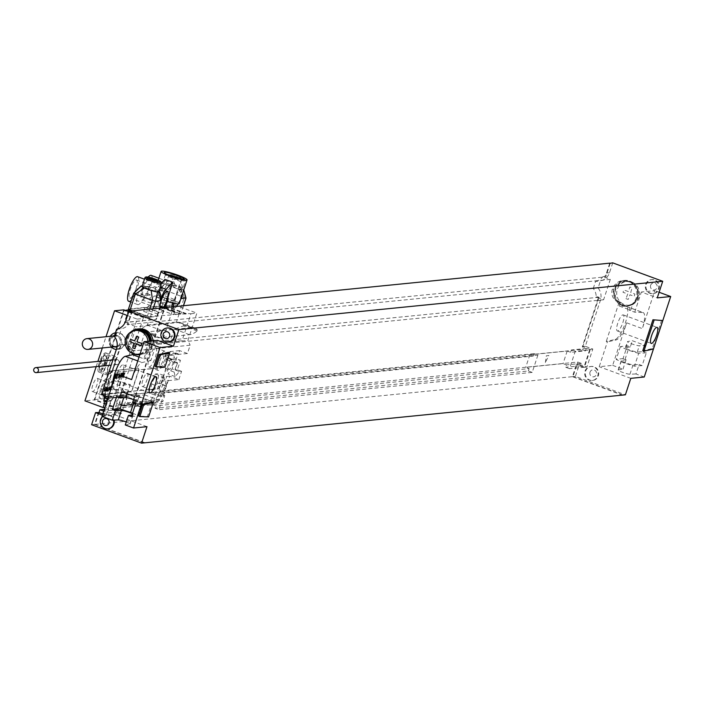 <?xml version="1.0" encoding="UTF-8"?>
<svg xmlns="http://www.w3.org/2000/svg" width="706" height="706" viewBox="0 0 706 706"><rect width="100%" height="100%" fill="white"/><g stroke="black" fill="none" stroke-linecap="round" stroke-linejoin="round"><path stroke-width="0.53" stroke-dasharray="3.53 2.65" d="M104.523 395.731L121.22 344.943L120.223 344.572A12.576 12.002 84.3 0 1 119.57 348.402L104.479 394.31L111.972 397.081L108.45 396.181L108.159 397.072M102.785 413.884L106.05 415.093L102.379 415.137M102.908 413.531L106.05 415.093M108.3 397.125L108.989 397.372L103.067 415.393M111.972 397.081L108.989 397.372M104.479 394.31L101.496 394.61M152.981 340.795A13.202 12.602 -95.7 0 1 147.201 353.212L145.454 358.507L150.907 360.51L157.544 340.336M139.126 328.864A13.202 12.602 -95.7 0 0 128.51 337.609A10.06 9.602 84.3 0 0 134.484 350.432L135.278 350.732L133.787 350.882L132.878 353.635M115.96 373.818A17.606 4.766 110.2 0 0 115.096 389.818L113.957 389.403A17.606 4.766 -69.8 0 0 114.372 389.483L122.429 389.809L135.278 350.732M122.429 389.809L123.568 390.224L115.413 415.022L101.973 416.363M146.989 426.671L115.413 415.022M107.965 428.86A7.042 6.725 84.3 0 1 101.205 419.488A7.042 6.725 84.3 0 1 114.072 420.088M168.619 342.004A7.042 6.725 84.3 0 1 161.859 332.623A7.042 6.725 84.3 0 1 167.216 327.999M102.52 416.566A7.042 6.725 84.3 0 1 113.454 420.123M152.169 402.12L147.439 416.496L138.747 416.143M168.531 352.347L163.81 366.723L155.117 366.37M661.646 320.136L652.291 348.579L642.769 350.75M653.429 348.993L652.291 348.579M622.833 322.668A8.551 2.312 110.2 0 0 623.248 314.894A8.551 2.312 110.2 0 0 617.759 323.171A8.551 2.312 110.2 0 0 617.335 330.946A8.551 2.312 110.2 0 0 622.833 322.668M625.975 306.325L642.778 312.52L634.729 312.193L629.275 310.181L631.014 304.886A13.202 12.602 -95.7 0 0 636.159 289.46A13.202 12.602 -95.7 0 0 622.948 280.547A13.202 12.602 -95.7 0 0 612.331 289.284A10.06 9.602 -95.7 0 0 618.297 302.115L620.592 302.256L619.338 306.051L625.975 306.325A17.606 4.766 -69.8 0 1 626.381 306.404A17.606 4.766 -69.8 0 1 625.278 323.119A17.606 4.766 -69.8 0 1 615.076 339.471L606.242 341.483L607.381 341.907L599.226 366.705L612.667 365.364L626.654 322.818A17.606 4.766 -69.8 0 1 616.206 339.895L607.381 341.907M619.091 302.406L606.242 341.483M618.297 302.115L620.592 302.256M619.868 304.436A12.576 12.002 84.3 0 1 614.07 296.335A12.576 12.002 84.3 0 1 624.501 281.023A12.576 12.002 84.3 0 1 629.646 281.676A12.576 12.002 84.3 0 1 637.677 295.064A12.576 12.002 84.3 0 1 626.999 306.042A12.576 12.002 84.3 0 1 621.854 305.38A12.576 12.002 84.3 0 1 619.868 304.436M619.789 301.965A10.06 9.602 84.3 0 1 614.07 296.335A10.06 9.602 84.3 0 1 613.823 289.133A13.202 12.602 -95.7 0 1 624.439 280.397L622.948 280.547M622.595 305.31A12.576 12.002 84.3 0 1 614.564 291.922A12.576 12.002 84.3 0 1 625.242 280.944A12.576 12.002 84.3 0 1 630.396 281.606A12.576 12.002 -95.7 0 1 638.427 294.993A12.576 12.002 -95.7 0 1 627.749 305.972A12.576 12.002 -95.7 0 1 622.595 305.31M619.338 306.051L630.696 310.243L632.505 304.736A13.202 12.602 -95.7 0 0 637.659 289.31A13.202 12.602 -95.7 0 0 624.439 280.397M629.275 310.181L630.696 310.243M642.778 312.52A17.606 4.766 -69.8 0 1 643.192 312.599A17.606 4.766 -69.8 0 1 642.328 328.599L654.797 290.669L641.357 292.01L657.26 297.879M612.737 262.861L609.49 272.745A12.576 12.002 -95.7 0 1 600.435 280.909L598.097 288.022A12.576 12.002 -95.7 0 1 600.4 300.377L585.309 346.293L592.802 349.055L586.88 367.067L579.388 364.305L575.408 376.395L625.384 394.822M630.802 378.345L599.226 366.705M634.729 312.193L641.357 292.01M585.027 371.171A7.042 6.725 84.3 0 1 590.684 366.502A7.042 6.725 84.3 0 1 597.744 375.857A7.042 6.725 84.3 0 1 592.087 380.516A7.042 6.725 84.3 0 1 585.027 371.171M645.681 284.306A7.042 6.725 84.3 0 1 651.338 279.647A7.042 6.725 84.3 0 1 658.398 288.992A7.042 6.725 84.3 0 1 652.741 293.661A7.042 6.725 84.3 0 1 645.681 284.306M646.29 284.244A7.042 6.725 84.3 0 1 651.947 279.585A7.042 6.725 84.3 0 1 659.007 288.939A7.042 6.725 -95.7 0 1 653.35 293.599A7.042 6.725 -95.7 0 1 646.29 284.244M650.65 285.295A3.521 3.362 -95.7 0 0 652.741 289.787A3.521 3.362 -95.7 0 0 657.012 287.642A3.521 3.362 84.3 0 0 654.921 283.15A3.521 3.362 84.3 0 0 650.65 285.295M585.636 371.109A7.042 6.725 84.3 0 1 591.293 366.44A7.042 6.725 84.3 0 1 598.353 375.795A7.042 6.725 -95.7 0 1 592.696 380.455A7.042 6.725 -95.7 0 1 585.636 371.109M589.995 372.159A3.521 3.362 -95.7 0 0 592.087 376.651A3.521 3.362 -95.7 0 0 596.358 374.507A3.521 3.362 84.3 0 0 594.267 370.015A3.521 3.362 84.3 0 0 589.995 372.159M131.907 310.878L128.66 320.762A12.576 12.002 84.3 0 1 126.921 324.195L129.789 324.372L603.895 277.026L610.319 279.391L603.612 299.768L596.199 297.041A12.576 12.002 -95.7 0 0 593.243 288.507L598.097 288.022M116.622 329.234L121.476 328.749A12.576 12.002 -95.7 0 0 128.792 324.001M114.284 336.347L119.137 335.862L121.476 328.749M120.223 344.572L122.085 344.387A12.576 12.002 -95.7 0 0 119.137 335.862M111.857 397.434L112.316 397.602L106.624 414.907L106.174 414.74L111.857 397.434M132.366 311.046L127.918 324.557L129.789 324.372L136.205 326.737L129.507 347.123L122.085 344.387M126.921 324.195L127.918 324.557M99.008 412.498L95.116 424.35L144.633 442.609M98.558 412.33L94.578 424.412L144.554 442.839M585.512 350.82L581.876 349.479L599.067 297.217L598.061 296.847A12.576 12.002 84.3 0 1 597.417 300.677L582.326 346.593L589.819 349.355L586.298 348.455L585.512 350.82L570.58 352.312L567.174 351.058L529.844 354.783L533.251 356.045L159.935 393.33L156.529 392.068L119.199 395.801L122.606 397.054L123.382 394.689L127.248 396.11L112.316 397.602M123.382 394.689L108.45 396.181M586.298 348.455L571.366 349.947L575.222 351.367L569.539 368.673L565.674 367.244L566.45 364.878L563.044 363.616L525.714 367.349L529.121 368.603L155.805 405.888L152.399 404.635L115.069 408.359L119.199 395.801M104.285 409.33L577.746 362.046L581.382 363.387L580.606 365.752L584.012 367.014L589.704 349.708L590.154 349.876L575.222 351.367M533.251 356.045L534.027 353.671L537.893 355.092L164.577 392.377L158.885 409.683L155.029 408.262L155.805 405.888M534.027 353.671L160.712 390.956L164.577 392.377M127.248 396.11L121.556 413.416L117.69 411.986L118.476 409.621L115.069 408.359M156.529 392.068L152.399 404.635M159.935 393.33L160.712 390.956M118.476 409.621L103.703 411.095M581.382 363.387L566.45 364.878M567.174 351.058L563.044 363.616M570.58 352.312L571.366 349.947M529.844 354.783L525.714 367.349M104.038 397.204L581.876 349.479M122.606 397.054L107.833 398.528M590.154 349.876L584.471 367.182L583.897 367.367L586.88 367.067M577.746 362.046L576.855 364.773L583.897 367.367M582.326 346.593L585.309 346.293M589.819 349.355L592.802 349.055M598.061 296.847L596.199 297.041M593.243 288.507L595.582 281.394L600.435 280.909M609.684 263.373L606.507 273.037A12.576 12.002 84.3 0 1 604.768 276.47L602.898 276.655L603.895 277.026L605.766 276.831L604.768 276.47M595.582 281.394A12.576 12.002 -95.7 0 0 602.898 276.655M610.205 263.329L605.766 276.831M95.116 424.35L572.954 376.625L576.855 364.773L576.396 364.605L572.425 376.686L621.915 394.936M572.954 376.625L622.48 394.883M576.396 364.605L579.388 364.305M572.425 376.686L575.408 376.395M121.556 413.416L106.624 414.907M584.471 367.182L569.539 368.673M537.893 355.092L532.2 372.397L158.885 409.683M117.69 411.986L102.926 413.46M580.606 365.752L565.674 367.244M532.2 372.397L528.344 370.977L155.029 408.262M528.344 370.977L529.121 368.603M599.067 297.217L121.22 344.943M610.319 279.391L136.205 326.737M603.612 299.768L129.507 347.123M110.383 388.891L114.275 377.039A5.03 1.359 -69.8 0 1 117.328 372.15L165.116 367.385A5.03 1.359 -69.8 0 1 165.292 367.402A5.03 1.359 -69.8 0 1 165.045 371.974L161.153 383.826A5.03 1.359 -69.8 0 1 158.1 388.715L110.312 393.489A5.03 1.359 -69.8 0 1 110.136 393.463A5.03 1.359 -69.8 0 1 110.383 388.891L114.045 376.96A5.03 1.359 -69.8 0 1 117.099 372.071L164.886 367.296A5.03 1.359 -69.8 0 1 165.072 367.314A5.03 1.359 -69.8 0 1 164.825 371.885L160.924 383.737A5.03 1.359 -69.8 0 1 157.87 388.627L110.092 393.401A5.03 1.359 -69.8 0 1 109.907 393.383A5.03 1.359 -69.8 0 1 110.154 388.812M94.578 424.412L91.595 424.712M644.243 377.004L635.974 373.951L639.089 364.472L642.125 365.593L646.334 352.797L643.298 351.676L645.319 345.508L632.338 340.724L627.731 341.51A6.416 0.803 18.2 0 0 627.51 341.633A6.416 0.803 18.2 0 0 632.382 344.078A6.416 0.803 18.2 0 0 639.309 345.781L645.319 345.508M612.667 365.364L622.983 369.167L618.385 369.953A6.416 0.803 18.2 0 0 618.156 370.076A6.416 0.803 18.2 0 0 623.036 372.521A6.416 0.803 18.2 0 0 629.955 374.224L635.974 373.951M659.104 292.258L654.797 290.669M622.983 369.167L626.098 359.689L623.063 358.569L627.272 345.763L630.308 346.884L632.338 340.724M626.098 359.689L621.501 360.475A6.416 0.803 18.2 0 0 621.28 360.598A6.416 0.803 18.2 0 0 626.151 363.034A6.416 0.803 18.2 0 0 633.07 364.746L639.089 364.472M630.308 346.884L625.71 347.679A6.416 0.803 18.2 0 0 625.481 347.802A6.416 0.803 18.2 0 0 630.361 350.238A6.416 0.803 18.2 0 0 637.28 351.941L643.298 351.676M642.125 365.593L634.465 366.176L623.883 362.946L616.179 359.433L623.063 358.569M646.334 352.797L638.674 353.379L634.465 366.176M638.674 353.379L628.093 350.15L620.38 346.637L627.272 345.763M620.38 346.637L616.179 359.433M628.093 350.15L623.883 362.946M631.014 304.886L632.505 304.736M625.304 281.57A11.949 11.402 84.3 0 0 615.164 292.002A11.949 11.402 84.3 0 0 622.798 304.718A11.949 11.402 -95.7 0 0 627.687 305.345A11.949 11.402 -95.7 0 0 637.827 294.914A11.949 11.402 -95.7 0 0 630.193 282.197A11.949 11.402 84.3 0 0 625.304 281.57L626.902 281.412A11.949 11.402 84.3 0 1 631.791 282.038A11.949 11.402 -95.7 0 1 639.424 294.755A11.949 11.402 -95.7 0 1 629.275 305.186A11.949 11.402 -95.7 0 1 624.386 304.56A11.949 11.402 84.3 0 1 616.753 291.843A11.949 11.402 84.3 0 1 626.902 281.412M117.514 373.139A8.551 2.312 -69.8 0 1 123.012 364.861A8.551 2.312 -69.8 0 1 122.588 372.627A8.551 2.312 -69.8 0 1 117.09 380.905A8.551 2.312 -69.8 0 1 117.514 373.139M113.957 389.403A17.606 4.766 -69.8 0 1 112.519 384.285M150.89 340.998A12.576 12.002 84.3 0 1 140.194 354.668A12.576 12.002 84.3 0 1 139.823 354.694A12.576 12.002 84.3 0 1 135.049 354.006A12.576 12.002 84.3 0 1 133.072 353.053A12.576 12.002 84.3 0 1 127.265 344.952A12.576 12.002 84.3 0 1 137.326 329.684M130.619 332.164A13.202 12.602 -95.7 0 0 127.018 337.75A10.06 9.602 -95.7 0 0 127.265 344.952A10.06 9.602 84.3 0 0 132.993 350.582L133.787 350.882M139.047 357.068L143.892 358.86L145.701 353.362A13.202 12.602 -95.7 0 0 151.49 340.945M134.175 354.024A12.576 12.002 84.3 0 1 126.259 343.416A12.576 12.002 84.3 0 1 131.916 331.458M139.823 354.694A12.576 12.002 -95.7 0 0 150.149 341.077M139.382 354.112A11.949 11.402 -95.7 0 1 134.493 353.485A11.949 11.402 84.3 0 1 126.868 340.769A11.949 11.402 84.3 0 1 137.008 330.337M140.044 354.024A11.949 11.402 -95.7 0 0 149.548 341.13M140.123 353.777A11.949 11.402 -95.7 0 0 147.951 341.298M147.201 353.212L145.701 353.362M145.454 358.507L143.892 358.86M150.907 360.51L142.082 362.531A17.606 4.766 110.2 0 0 131.634 379.599M126.25 421.985A6.416 0.803 -161.8 0 1 130.098 424.05A6.416 0.803 -161.8 0 1 129.878 424.174L125.271 424.959M115.096 389.818A17.606 4.766 110.2 0 0 115.51 389.897L123.568 390.224M121.644 391.733L127.654 391.459A6.416 0.803 -161.8 0 1 134.581 393.163A6.416 0.803 -161.8 0 1 139.453 395.607A6.416 0.803 -161.8 0 1 139.232 395.731L134.625 396.516M132.578 413.107L138.314 415.728L142.524 402.932L135.64 403.797M131.431 416.602L138.314 415.728M132.349 413.813A6.416 0.803 -161.8 0 1 133.222 414.563A6.416 0.803 -161.8 0 1 132.993 414.687L132.004 414.863M116.578 396.772L124.238 396.19L134.82 399.419L142.524 402.932M123.744 397.707L124.238 396.19M133.575 399.702A6.416 0.803 -161.8 0 1 137.423 401.767A6.416 0.803 -161.8 0 1 137.202 401.89L132.596 402.676M133.619 403.055L134.82 399.419M164.939 367.138L163.81 366.723M148.578 416.919L147.439 416.496M135.411 395.801L165.019 305.733L174.285 304.807L144.668 394.875L135.411 395.801L153.581 402.499L162.839 401.573L164.789 395.651L158.25 396.304L149.16 392.951L152.611 392.607L157.456 382.952L158.841 373.642L155.399 373.995L150.554 383.64L149.16 392.951M142.824 380.155A7.042 1.906 110.2 0 0 142.48 386.553A7.042 1.906 110.2 0 0 147.007 379.74A7.042 1.906 110.2 0 0 147.351 373.342A7.042 1.906 110.2 0 0 142.824 380.155M149.293 357.73A10.184 2.753 -69.8 0 1 155.841 347.873A10.184 2.753 -69.8 0 1 155.346 357.13A10.184 2.753 -69.8 0 1 148.798 366.988A10.184 2.753 -69.8 0 1 149.293 357.73M123.806 309.846L94.198 399.914L84.941 400.84M96.184 366.643L97.896 361.419M102.317 347.97L106.015 336.727M92.768 385.158A7.042 1.906 110.2 0 0 92.415 391.556A7.042 1.906 110.2 0 0 96.943 384.744A7.042 1.906 110.2 0 0 97.296 378.345A7.042 1.906 110.2 0 0 92.768 385.158M99.237 362.734A10.184 2.753 110.2 0 0 98.734 371.991A10.184 2.753 110.2 0 0 105.282 362.134A10.184 2.753 110.2 0 0 105.785 352.876A10.184 2.753 110.2 0 0 99.237 362.734M131.572 310.914L148.869 317.294L149.028 316.817L128.774 309.352L160.059 306.227L159.9 306.704L180.154 314.17L180.304 313.693A189.129 23.766 18.2 0 0 179.174 313.791L172.846 314.426L160.112 309.722L160.844 307.489A1.756 0.477 110.2 0 0 160.933 305.883A1.756 0.477 110.2 0 0 160.739 305.936A13.079 3.539 -69.8 0 1 159.309 306.263A13.079 3.539 -69.8 0 1 159.582 295.567L153.873 296.141A13.079 3.539 -69.8 0 1 145.868 307.604A13.079 3.539 -69.8 0 1 145.586 307.445A1.756 0.477 110.2 0 0 145.551 307.419A1.756 0.477 110.2 0 0 144.421 309.131L143.68 311.364L160.112 309.722M128.43 310.058L124.38 322.395L156.335 319.421L160.465 306.854L165.319 306.369L136.02 395.492L153.74 402.023L153.581 402.499M159.9 306.704L155.885 319.253M101.849 388.512A7.042 1.906 110.2 0 0 101.505 394.91A7.042 1.906 110.2 0 0 106.032 388.088A7.042 1.906 110.2 0 0 106.377 381.69A7.042 1.906 110.2 0 0 101.849 388.512M151.914 383.508A7.042 1.906 110.2 0 0 151.569 389.906A7.042 1.906 110.2 0 0 156.097 383.093A7.042 1.906 110.2 0 0 156.441 376.695A7.042 1.906 110.2 0 0 151.914 383.508M107.391 387.956L108.786 378.645L105.335 378.99L100.49 388.644L99.105 397.955L102.546 397.61L107.391 387.956L116.481 391.309L117.867 381.999L108.786 378.645M105.335 378.99L113.057 381.84L109.933 382.149L119.129 385.547L130.328 384.426A5.03 0.635 18.2 0 1 124.291 382.899L121 381.681L119.129 387.373A18.859 5.101 -69.8 0 0 118.202 404.512A18.859 5.101 -69.8 0 0 118.882 404.591L131.74 403.302L138.085 404.688L141.191 403.4L142.841 401.282L157.394 399.834A13.829 3.742 110.2 0 0 165.786 386.385L167.657 380.693L178.856 379.581L169.661 376.183L163.43 395.148L160.333 395.457L152.611 392.607M163.43 395.148L164.789 395.651M155.399 373.995L164.48 377.339L159.644 386.994L150.554 383.64M159.644 386.994L158.25 396.304M164.613 378.875L161.321 377.657L159.45 383.349A18.859 5.101 -69.8 0 1 148.004 401.679L135.146 402.967L137.811 404.247L151.296 402.897A18.859 5.101 110.2 0 0 162.742 384.558L164.613 378.875A5.03 0.635 18.2 0 1 167.896 380.596A5.03 0.635 18.2 0 1 167.657 380.693M169.661 376.183L166.572 376.492L158.841 373.642M164.48 377.339L161.321 377.657M119.129 385.547L130.434 351.173L190.161 345.208L187.434 353.503L177.727 354.474L174.982 362.813L165.336 358.948L164.772 355.921L166.995 353.918L169.475 354.836L167.816 359.857M178.856 379.581L181.574 371.33L179.368 371.55L175.185 376.598L174.144 372.071L177.259 362.593L174.982 362.813M131.74 403.302L131.431 404.256L141.024 406.947L134.837 403.911L135.146 402.967M130.328 384.426L128.457 390.109A13.829 3.742 110.2 0 0 128.28 402.738L142.841 401.282L141.024 406.947M142.841 401.282L141.835 403.338L139.514 404.547L137.811 404.247M131.431 404.256L104.938 407.362M106.88 401.432L111.636 400.955L116.481 391.309M121 381.681L117.867 381.999M153.74 402.023L134.837 403.911M111.636 400.955L107.533 399.446M107.056 399.269L102.546 397.61M106.827 400.796L99.105 397.955M160.333 395.457L165.178 385.803L166.572 376.492M113.057 381.84L108.221 391.495L107.188 398.369M109.933 382.149L104.876 397.513M165.178 385.803L157.456 382.952M181.574 371.33L177.374 369.776L180.489 360.298L173.182 359.592A5.348 1.447 -69.8 0 1 172.652 364.181A5.348 1.447 -69.8 0 1 169.211 369.353A5.348 1.447 -69.8 0 1 169.475 364.499A5.348 1.447 -69.8 0 1 172.026 359.707L168.981 358.586L170.128 358.471L165.336 358.948M187.434 353.503L179.598 350.617L178.503 353.927L176.023 353.018L173.808 355.021L174.373 358.048L180.489 360.298M174.285 304.807L196.886 313.137L187.92 340.398L190.161 345.208M144.668 394.875L162.839 401.573M177.374 369.776L175.167 369.997L178.283 360.519M179.368 371.55L172.105 368.867L175.22 359.389M175.185 376.598L167.913 373.924L172.105 368.867M174.144 372.071L166.872 369.397L167.913 373.924M177.259 362.593L169.987 359.91L166.872 369.397M169.987 359.91L172.026 359.707M173.182 359.592L170.128 358.471L174.373 358.048M159.821 360.942A5.348 1.447 -69.8 0 1 163.254 355.771A5.348 1.447 -69.8 0 1 162.998 360.625A5.348 1.447 110.2 0 1 159.556 365.796A5.348 1.447 110.2 0 1 159.821 360.942M157.879 370.341A10.184 2.753 110.2 0 1 158.382 361.084A10.184 2.753 -69.8 0 1 164.93 351.226A10.184 2.753 -69.8 0 1 164.427 360.484A10.184 2.753 110.2 0 1 157.879 370.341L148.798 366.988M167.145 359.928L169.89 351.588L177.727 354.474M169.89 351.588L179.598 350.617M178.503 353.927L169.475 354.836M176.023 353.018L166.995 353.918M173.808 355.021L164.772 355.921M127.486 315.547L137.149 319.103L128.192 346.364L187.92 340.398M128.192 346.364L130.434 351.173M165.319 306.369L186.084 314.029L186.243 313.552A189.129 23.766 18.2 0 1 190.911 313.738L181.945 340.998A189.129 23.766 18.2 0 0 170.217 341.051L141.129 343.954A189.129 23.766 18.2 0 0 134.166 345.763L143.124 318.512A189.129 23.766 18.2 0 1 145.021 317.674L128.757 311.673M144.642 332.147A189.129 23.766 18.2 0 1 145.021 332.102L174.108 329.199A189.129 23.766 18.2 0 1 174.506 329.164L183.472 325.89L183.763 324.981L179.924 322.483L176.844 322.051A189.129 23.766 18.2 0 0 176.447 322.086L147.36 324.989A189.129 23.766 18.2 0 0 146.98 325.034L140.671 329.287L140.379 330.196L142.162 331.935L144.642 332.147L159.688 337.689L189.552 334.706A77.042 20.845 110.2 0 0 197.186 330.946L197.486 330.037A77.042 20.845 110.2 0 0 194.671 327.919A77.042 20.845 110.2 0 0 191.891 327.593L162.018 330.576A77.042 20.845 110.2 0 0 154.393 334.344L154.093 335.253A77.042 20.845 110.2 0 0 156.9 337.371A77.042 20.845 110.2 0 0 159.688 337.689M186.084 314.029A189.129 23.766 18.2 0 0 180.154 314.17M132.904 310.993L150.369 317.082L157.314 316.394L156.423 316.067L150.087 316.694A189.129 23.766 18.2 0 0 149.028 316.817M143.68 311.364L156.423 316.067L173.738 314.752L174.47 312.511L160.844 307.489M148.869 317.294A189.129 23.766 18.2 0 0 144.871 318.141L145.021 317.674M190.911 313.738L196.886 313.137M137.149 319.103L143.124 318.512M186.243 313.552L165.019 305.733M112.528 406.144L94.807 399.605L124.106 310.49L144.871 318.141M112.369 406.612L94.198 399.914M94.807 399.605L136.02 395.492M128.96 310.005L124.83 322.563L156.335 319.421M125.244 310.375L124.106 310.49M103.005 394.663A3.768 1.024 -69.8 0 1 102.864 394.645A3.768 1.024 -69.8 0 1 103.05 391.221L108.503 374.63A3.768 1.024 -69.8 0 1 110.798 370.959L138.42 368.205A3.768 1.024 -69.8 0 1 138.561 368.214A3.768 1.024 -69.8 0 1 138.376 371.647L132.913 388.238A3.768 1.024 -69.8 0 1 130.628 391.901L102.776 394.583A3.768 1.024 -69.8 0 1 102.644 394.566A3.768 1.024 -69.8 0 1 102.829 391.133L108.283 374.542A3.768 1.024 -69.8 0 1 110.568 370.879L138.191 368.117A3.768 1.024 -69.8 0 1 138.332 368.135A3.768 1.024 -69.8 0 1 138.147 371.559L132.693 388.15A3.768 1.024 -69.8 0 1 130.398 391.821L102.776 394.583M160.015 306.686L160.465 306.854M180.304 313.693L160.059 306.227M128.58 309.051L158.885 306.025L180.789 314.011L173.738 314.752M185.899 298.179L167.128 290.907L164.11 290.148L159.556 290.598L162.839 285.877L166.431 284.774L172.185 285.63L176.306 288.419A8.799 1.103 18.2 0 0 182.73 289.407A8.799 1.103 18.2 0 0 176.985 286.398A8.799 1.103 18.2 0 0 166.007 283.909A8.799 1.103 18.2 0 0 167.975 285.348M149.319 286.257L143.292 286.857A13.079 3.539 110.2 0 1 140.873 294.208L146.901 293.608A13.079 3.539 110.2 0 1 149.319 286.257L162.662 291.181L169.546 288.092A13.079 3.539 110.2 0 1 174.188 283.874A13.079 3.539 110.2 0 1 174.973 284.809L182.775 287.686A13.079 3.539 -69.8 0 1 182.81 292.787M182.775 287.686L180.454 281.42L172.67 278.596L169.546 288.092M179.245 303.633A13.643 1.712 18.2 0 0 175.212 300.95L175.662 295.99L180.454 281.42M175.662 295.99L174.02 300.509L175.212 300.95M172.573 302.98A13.079 3.539 110.2 0 1 173.208 300.588L174.02 300.509M171.893 307.101A13.079 3.539 110.2 0 0 172.944 311.293A13.079 3.539 110.2 0 0 174.364 310.958A1.756 0.477 -69.8 0 1 174.559 310.914A1.756 0.477 -69.8 0 1 174.47 312.511M178.097 303.933A9.557 2.586 110.2 0 0 180.304 298.735A9.557 2.586 110.2 0 0 180.771 290.051A9.557 2.586 110.2 0 0 174.629 299.3A9.557 2.586 110.2 0 0 173.614 303.236M173.482 306.942A9.557 2.586 110.2 0 0 174.161 307.984A9.557 2.586 110.2 0 0 176.341 306.66M157.314 316.394L158.047 314.152A1.756 0.477 -69.8 0 1 159.177 312.449A1.756 0.477 -69.8 0 1 159.221 312.467A13.079 3.539 110.2 0 0 159.503 312.634A13.079 3.539 110.2 0 0 164.48 307.842M167.384 301.497A13.079 3.539 110.2 0 0 167.499 301.162L166.784 300.897A10.308 1.297 18.2 0 0 176.05 302.415A10.308 1.297 18.2 0 0 172.502 300.332A10.308 1.297 18.2 0 0 169.343 299.07A10.308 1.297 18.2 0 0 165.778 297.853A10.308 1.297 18.2 0 0 156.617 296.026A10.308 1.297 18.2 0 0 160.068 298.426L153.873 296.141M166.695 301.241L167.499 301.162M160.041 308.284A9.557 2.586 110.2 0 0 160.721 309.334A9.557 2.586 110.2 0 0 162.901 308.001M135.984 288.692A9.557 2.586 110.2 0 0 136.452 280.008A9.557 2.586 110.2 0 0 130.31 289.257A9.557 2.586 110.2 0 0 129.842 297.941A9.557 2.586 110.2 0 0 135.984 288.692M151.11 275.366A13.079 3.539 -69.8 0 1 149.91 288.86A13.079 3.539 -69.8 0 1 142.065 299.909A13.079 3.539 -69.8 0 1 141.677 291.684A13.079 3.539 -69.8 0 1 144.095 284.333A13.079 3.539 -69.8 0 1 148.207 277.096M149.425 287.351A9.557 2.586 110.2 0 0 149.893 278.667A9.557 2.586 110.2 0 0 143.75 287.916A9.557 2.586 110.2 0 0 143.283 296.599A9.557 2.586 110.2 0 0 149.425 287.351M137.67 276.708A13.079 3.539 -69.8 0 1 138.067 284.933A13.079 3.539 -69.8 0 1 135.649 292.284A13.079 3.539 -69.8 0 1 128.624 301.25M162.662 291.181A13.643 1.712 18.2 0 0 154.923 290.254A13.643 1.712 18.2 0 0 156.635 291.781L143.292 286.857M181.345 298.629L180.851 292.513L177.85 288.983L183.666 289.566L180.454 287.642L167.296 283.53L165.089 283.538L162.636 286.071L165.072 283.75L166.431 284.774M146.901 293.608L150.757 295.029A13.079 3.539 110.2 0 0 151.155 303.253A13.079 3.539 110.2 0 0 159.556 290.598M177.85 288.983L176.306 288.419M158.841 291.799A8.799 1.103 18.2 0 0 156.864 290.36L153.511 287.492L148.534 287.289A8.799 1.103 18.2 0 0 142.118 286.301M160.447 294.552L158.409 290.925L156.864 290.36M156.635 291.781L161.824 288.86A13.079 3.539 110.2 0 0 160.747 285.215A13.079 3.539 110.2 0 0 158.259 286.477L160.333 287.245M140.873 294.208L144.73 295.629L150.757 295.029M148.534 287.289L146.989 286.715L142.444 287.916L138.35 292.716A13.079 3.539 110.2 0 0 137.714 304.595A13.079 3.539 110.2 0 0 144.73 295.629M159.009 291.278L158.409 290.925M146.989 286.715L142.285 285.78M133.752 293.334L138.35 292.716M161.824 288.86L164.948 279.373M173.208 300.588L172.502 300.332L169.696 302.221M167.49 301.533L165.778 297.853L159.582 295.567M163.227 299.679A10.308 1.297 18.2 0 0 166.784 300.897C163.015 304.004 160.774 303.183 160.068 298.426A10.308 1.297 18.2 0 0 163.227 299.679M164.295 297.967A8.551 1.077 18.2 0 0 174.956 300.385A8.551 1.077 18.2 0 0 174.929 300.235A8.551 1.077 18.2 0 0 169.369 297.464A8.551 1.077 18.2 0 0 158.815 294.94A8.551 1.077 18.2 0 0 158.709 295.046A8.551 1.077 18.2 0 0 164.295 297.967M179.765 278.623A8.551 1.077 -161.8 0 1 181.654 280A8.551 1.077 -161.8 0 1 181.548 280.114A8.551 1.077 -161.8 0 1 170.993 277.59A8.551 1.077 -161.8 0 1 165.433 274.81A8.551 1.077 -161.8 0 1 165.407 274.66A8.551 1.077 -161.8 0 1 167.746 274.669M161.7 282.824L158.259 286.477M174.973 284.809L172.67 278.596M124.38 322.395L124.83 322.563M117.496 359.689A2.515 2.4 -95.7 0 0 114.328 361.754A2.515 2.4 -95.7 0 0 116.967 364.57A2.515 2.4 -95.7 0 0 117.496 359.689M109.73 338.227A8.428 8.04 84.3 0 1 116.499 332.65A8.428 8.04 84.3 0 1 124.944 343.84A8.428 8.04 84.3 0 1 118.176 349.417A8.428 8.04 84.3 0 1 109.73 338.227M111.345 347.061A8.428 8.04 -95.7 0 1 109.333 338.262A8.428 8.04 84.3 0 1 110.268 336.303M115.457 332.782A8.428 8.04 84.3 0 1 124.556 343.875A8.428 8.04 -95.7 0 1 117.778 349.452L118.176 349.417M116.34 349.461A8.428 8.04 -95.7 0 0 117.778 349.452M108.221 391.495L100.49 388.644M108.318 366.087A10.184 2.753 110.2 0 0 107.824 375.336A10.184 2.753 110.2 0 0 114.372 365.479A10.184 2.753 110.2 0 0 114.866 356.221A10.184 2.753 110.2 0 0 108.318 366.087M113.957 365.523A8.799 2.383 -69.8 0 1 108.3 374.039A8.799 2.383 -69.8 0 1 108.733 366.043A8.799 2.383 -69.8 0 1 114.39 357.527A8.799 2.383 -69.8 0 1 113.957 365.523M115.713 377.931L116.19 376.272L115.713 377.931M115.228 378.663L116.711 373.253L116.411 375.477L117.39 373.183L115.899 378.398L115.228 378.663M117.002 377.472L116.137 378.425L117.867 373.103L117.002 377.472M116.852 378.504L118.634 373.059L116.852 378.504M117.849 378.398L119.808 372.945L117.849 378.398M118.458 378.345L120.196 372.909L118.458 378.345M119.835 375.557L119.561 376.686L119.835 375.557M120.002 374.939L119.393 377.304L120.002 374.939M119.543 378.231L121.026 372.821L120.691 374.886L121.644 372.759L119.543 378.231M120.249 378.16L122.094 372.715L120.249 378.16M121.811 376.06L120.973 377.11L122.429 372.68L121.811 376.06M122.094 376.219L122.968 373.2L122.094 376.219M121.847 376.227L123.126 372.591L122.191 376.854L121.714 376.907L121.847 376.227M123.188 375.919L122.332 376.978L123.541 372.574L122.791 376.324L124.124 372.512L123.188 375.919M123.047 376.916L124.512 372.477L123.047 376.916M122.773 377.913L123.197 377.251L122.773 377.913M123.162 377.869L124.653 372.459L124.318 374.524L125.271 372.397L123.162 377.869M625.94 298.612A19.15 2.409 -161.8 0 1 627.06 299.017A19.15 2.409 -161.8 0 1 628.163 299.432A20.086 5.436 110.2 0 0 629.964 294.755A20.086 2.524 -161.8 0 1 634.147 296.423A19.15 5.18 110.2 0 0 634.906 294.102A20.086 2.524 18.2 0 0 630.732 292.434A20.086 5.436 110.2 0 0 631.985 287.819A19.15 2.409 18.2 0 0 630.882 287.404A19.15 2.409 18.2 0 0 629.752 286.998A20.086 5.436 -69.8 0 1 628.508 291.613A20.086 2.524 18.2 0 0 623.777 289.998A19.15 5.18 -69.8 0 1 623.01 292.319A20.086 2.524 -161.8 0 1 627.74 293.934A20.086 5.436 -69.8 0 1 625.94 298.612M134.705 403.532L135.72 396.79L138.217 396.534L134.705 403.532M545.35 362.522L546.365 355.771L548.862 355.524L545.35 362.522M102.785 358.939L104.073 358.816L103.553 362.302L101.735 365.92L100.446 366.052L100.967 362.557L102.785 358.939M104.1 390.868L104.523 389.421L104.1 390.868M103.676 391.512L104.973 386.791L104.709 388.732L105.565 386.738L104.259 391.274L103.676 391.512M105.22 390.471L104.47 391.3L105.979 386.659L105.22 390.471M105.097 391.371L106.65 386.632L105.097 391.371M105.971 391.283L107.674 386.526L105.971 391.283M106.491 391.23L108.009 386.491L106.491 391.23M107.691 388.794L107.462 389.783L107.691 388.794M107.841 388.265L107.312 390.321L107.841 388.265M107.436 391.133L108.733 386.42L108.442 388.221L109.271 386.367L107.436 391.133M108.062 391.071L109.659 386.323L108.062 391.071M109.421 389.235L108.689 390.153L109.959 386.297L109.421 389.235M109.668 389.377L110.418 386.747L109.668 389.377M109.448 389.385L110.56 386.217L109.959 389.333L109.501 390.1L109.448 389.385M110.613 389.121L109.871 390.039L110.921 386.2L110.268 389.465L111.433 386.147L110.613 389.121M110.498 389.986L111.769 386.12L110.498 389.986M110.26 390.85L110.63 390.277L110.26 390.85M110.595 390.815L111.892 386.103L111.601 387.903L112.43 386.05L110.595 390.815M180.251 278.499L181.539 278.367L178.777 277.052L173.429 275.984L180.251 278.499M626.654 322.818L642.328 328.599M615.076 339.471L616.206 339.895M128.66 320.762L125.677 321.062M119.57 348.402L116.587 348.702M597.417 300.677L600.4 300.377M606.507 273.037L609.49 272.745M618.385 369.953L621.501 360.475M625.71 347.679L627.731 341.51M629.955 374.224L633.07 364.746M637.28 351.941L639.309 345.781M612.331 289.284L613.823 289.133M132.993 350.582L134.484 350.432M127.018 337.75L128.51 337.609M137.767 360.934L142.082 362.531M114.372 389.483L115.51 389.897M126.93 393.674L127.654 391.459M129.878 424.174L132.993 414.687M137.202 401.89L139.232 395.731M165.786 386.385A5.03 0.635 18.2 0 0 166.025 386.279A5.03 0.635 18.2 0 0 162.742 384.558L159.45 383.349M157.394 399.834A5.03 4.801 84.3 0 1 151.296 402.897L148.004 401.679M124.291 382.899L122.42 388.591A18.859 5.101 110.2 0 0 121.494 405.729A18.859 5.101 110.2 0 0 122.182 405.8L135.658 404.459M128.457 390.109A5.03 0.635 -161.8 0 1 122.42 388.591L119.129 387.373M128.28 402.738A5.03 4.801 84.3 0 1 122.182 405.8L118.882 404.591M140.079 406.797L141.191 403.4M140.723 406.735L141.835 403.338M179.174 313.791L176.447 322.086M174.108 329.199L170.217 341.051M174.506 329.164L189.552 334.706M197.186 330.946L183.472 325.89M197.486 330.037L183.763 324.981M145.021 332.102L141.129 343.954M150.087 316.694L147.36 324.989M146.98 325.034L162.018 330.576M154.393 334.344L140.671 329.287M154.093 335.253L140.379 330.196M176.844 322.051L191.891 327.593M158.885 306.025L164.11 290.148L167.296 283.53M161.903 306.783L167.128 290.907L173.667 285.145M180.454 287.642L184.372 297.27L179.147 313.146M183.339 305.963L180.674 314.055M150.369 317.082L153.034 308.981M179.783 277.864A8.799 1.103 18.2 0 0 168.813 275.375A8.799 1.103 18.2 0 0 174.559 278.385A8.799 1.103 18.2 0 0 185.537 280.873A8.799 1.103 18.2 0 0 179.783 277.864M179.801 276.946A7.792 0.98 18.2 0 0 170.446 274.581A7.792 0.98 18.2 0 0 175.167 277.414A7.792 0.98 18.2 0 0 184.531 279.779A7.792 0.98 18.2 0 0 179.801 276.946M161.648 283.265A8.799 1.103 18.2 0 0 155.894 280.256A8.799 1.103 18.2 0 0 144.924 277.767M147.351 316.323L149.654 309.325M180.851 292.513L181.442 289.787M142.444 287.916L143.406 285.912M159.221 312.467L145.586 307.445M174.364 310.958L160.739 305.936M158.047 314.152L144.421 309.131M113.004 336.03A5.824 5.56 84.3 0 0 110.348 339.259A5.824 5.56 -95.7 0 0 114.081 346.787M117.046 346.849A5.824 5.56 -95.7 0 0 120.876 343.142A5.824 5.56 84.3 0 0 114.566 335.474M114.434 335.888L110.401 339.383C109.183 343.169 110.948 345.578 115.678 346.628A5.41 5.163 -95.7 0 1 110.26 339.454A5.41 5.163 84.3 0 1 114.601 335.871A5.41 5.163 84.3 0 1 120.029 343.054A5.41 5.163 -95.7 0 1 117.134 346.258M105.785 362.505A8.799 2.383 -69.8 0 1 100.12 371.029A8.799 2.383 -69.8 0 1 100.552 363.025A8.799 2.383 -69.8 0 1 106.209 354.509A8.799 2.383 -69.8 0 1 105.785 362.505M104.576 362.204A7.792 2.109 -69.8 0 1 99.846 369.776A7.792 2.109 -69.8 0 1 99.943 362.663A7.792 2.109 -69.8 0 1 104.673 355.083A7.792 2.109 -69.8 0 1 104.576 362.204M106.262 414.89L106.871 414.828M623.248 314.894L657.101 327.381M617.335 330.946L651.179 343.425M624.501 281.023L625.242 280.944M626.999 306.042L627.749 305.972M626.381 306.404L643.192 312.599M651.338 279.647L651.947 279.585M652.741 293.661L653.35 293.599M590.684 366.502L591.293 366.44M592.087 380.516L592.696 380.455M618.156 370.076L621.28 360.598M625.481 347.802L627.51 341.633M627.687 305.345L629.275 305.186M155.717 376.925L123.012 364.861M149.804 392.968L117.09 380.905M133.222 414.563L130.098 424.05M139.453 395.607L137.423 401.767M92.415 391.556L101.505 394.91M97.296 378.345L106.377 381.69M139.514 404.547L153.352 403.161C157.103 404.15 161.33 398.528 166.025 386.279L167.896 380.596M118.202 404.512L124.238 406.065L138.085 404.688M169.696 358.145L163.254 355.771M169.211 369.353L159.556 365.796M164.93 351.226L155.841 347.873M142.162 331.935L156.9 337.371M179.933 322.483L194.671 327.919M183.445 305.945L180.789 314.011M136.452 280.008L167.331 291.393M129.842 297.941L160.721 309.334M149.893 278.667L180.771 290.051M143.283 296.599L174.161 307.984M174.188 283.874L158.876 278.226M151.155 303.253L142.065 299.909M166.007 283.909L168.813 275.375C169.246 273.91 172.917 274.431 179.836 276.955L184.001 278.764L185.537 280.158L182.73 289.407M160.747 285.215L144.448 279.205M137.714 304.595L130.786 302.044M154.923 290.254L158.215 280.238M174.929 300.235L176.05 302.415M158.815 294.94L156.617 296.026M165.407 274.66L158.709 295.046M165.433 274.81L164.313 272.631M181.548 280.114L183.745 279.02M181.654 280L174.956 300.385M145.868 307.604L159.503 312.634M174.559 310.914L160.933 305.883M159.309 306.263L172.944 311.293M159.177 312.449L145.551 307.419M116.464 359.557L112.898 359.919M116.967 364.57L111.177 365.143M142.48 386.553L151.569 389.906M147.351 373.342L156.441 376.695M98.734 371.991L107.824 375.336M105.785 352.876L114.866 356.221M108.3 374.039L100.12 371.029C98.566 371.277 98.496 368.488 99.899 362.681C103.65 355.047 105.75 352.32 106.209 354.509L114.39 357.527"/><path stroke-width="1.06" d="M108.159 397.072L107.674 398.546L104.038 397.204L104.523 395.731M103.703 411.095L99.908 409.771L99.008 412.498L102.785 413.884M103.544 411.113L102.908 413.531M102.379 415.137L95.566 412.622L91.595 424.712L141.571 443.139L146.989 426.671L133.549 428.012L125.271 424.959L128.395 415.481L131.431 416.602L135.64 403.797L132.596 402.676L134.625 396.516L121.644 391.733L119.614 397.893L116.578 396.772L112.369 409.568L115.405 410.689L112.289 420.176L101.973 416.363L115.96 373.818L131.634 379.599L144.103 341.678L157.544 340.336L173.447 346.196L178.9 329.605L128.924 311.178L125.677 321.062A12.576 12.002 -95.7 0 1 116.622 329.234L114.284 336.347A12.576 12.002 -95.7 0 1 116.587 348.702L101.496 394.61L108.3 397.125M152.981 340.795A13.202 12.602 -95.7 0 0 139.126 328.864L137.635 329.014A13.202 12.602 -95.7 0 0 130.619 332.164M114.072 420.088A7.042 6.725 84.3 0 1 107.965 428.86M167.216 327.999A7.042 6.725 84.3 0 1 174.585 337.318A7.042 6.725 84.3 0 1 168.619 342.004M168.31 342.039A7.042 6.725 -95.7 0 1 161.25 332.685A7.042 6.725 84.3 0 1 166.907 328.025A7.042 6.725 84.3 0 1 173.976 337.38A7.042 6.725 -95.7 0 1 168.31 342.039L168.919 341.978M163.245 333.982A3.521 3.362 -95.7 0 0 165.336 338.465A3.521 3.362 -95.7 0 0 169.608 336.321A3.521 3.362 84.3 0 0 167.516 331.829A3.521 3.362 84.3 0 0 163.245 333.982M113.454 420.123A7.042 6.725 84.3 0 1 113.322 424.244A7.042 6.725 -95.7 0 1 107.656 428.904A7.042 6.725 -95.7 0 1 100.596 419.549A7.042 6.725 84.3 0 1 102.52 416.566M102.599 420.838A3.521 3.362 -95.7 0 0 104.682 425.33A3.521 3.362 -95.7 0 0 108.953 423.185A3.521 3.362 84.3 0 0 106.871 418.693A3.521 3.362 84.3 0 0 102.599 420.838M178.9 329.605L662.713 281.288L657.26 297.879L670.7 296.538L644.243 377.004L630.802 378.345L625.384 394.822L141.571 443.139M173.447 346.196L160.006 347.537L133.549 428.012M150.228 385.194A8.551 2.312 -69.8 0 1 155.717 376.925A8.551 2.312 -69.8 0 1 155.302 384.691A8.551 2.312 -69.8 0 1 149.804 392.968A8.551 2.312 -69.8 0 1 150.228 385.194M139.885 416.566L138.747 416.143L142.647 404.291L152.169 402.12L153.308 402.535L148.578 416.919L139.885 416.566L143.777 404.714L153.308 402.535M156.247 366.785L155.117 366.37L159.009 354.518L168.531 352.347L169.669 352.762L164.939 367.138L156.247 366.785L160.147 354.933L169.669 352.762M652.944 319.783L662.775 320.55L653.429 348.993L643.898 351.164L642.769 350.75L652.944 319.783L662.775 320.55M643.898 351.164L654.083 320.197M656.677 335.147A8.551 2.312 110.2 0 0 657.101 327.381A8.551 2.312 110.2 0 0 651.603 335.65A8.551 2.312 110.2 0 0 651.179 343.425A8.551 2.312 110.2 0 0 656.677 335.147M662.713 281.288L612.737 262.861L609.684 263.373M609.755 263.161L128.924 311.178M99.008 412.498L95.566 412.622M99.908 409.771L104.285 409.33M621.915 394.936L622.401 395.122M670.7 296.538L659.104 292.258M132.878 353.635L132.534 354.668L125.271 356.327L137.767 360.934M112.519 384.285A17.606 4.766 -69.8 0 1 117.364 366.891A17.606 4.766 -69.8 0 1 125.271 356.327M137.326 329.684A12.576 12.002 84.3 0 1 137.696 329.64A12.576 12.002 84.3 0 1 142.841 330.302A12.576 12.002 84.3 0 1 150.89 340.998M151.49 340.945A13.202 12.602 -95.7 0 0 137.635 329.014M132.534 354.668L139.047 357.068M139.453 354.739A12.576 12.002 -95.7 0 1 134.299 354.077A12.576 12.002 84.3 0 1 134.175 354.024M131.916 331.458A12.576 12.002 84.3 0 1 136.946 329.711A12.576 12.002 84.3 0 1 142.091 330.373A12.576 12.002 -95.7 0 1 150.149 341.077M140.123 353.777A11.949 11.402 -95.7 0 1 137.794 354.271A11.949 11.402 -95.7 0 1 132.904 353.644A11.949 11.402 84.3 0 1 125.271 340.927A11.949 11.402 84.3 0 1 135.42 330.496L137.008 330.337A11.949 11.402 84.3 0 1 141.897 330.964A11.949 11.402 -95.7 0 1 149.548 341.13M137.794 354.271L139.382 354.112A11.949 11.402 -95.7 0 0 140.044 354.024M135.42 330.496A11.949 11.402 84.3 0 1 140.309 331.123A11.949 11.402 -95.7 0 1 147.951 341.298M144.103 341.678L160.006 347.537M112.289 420.176L118.308 419.902A6.416 0.803 -161.8 0 1 126.25 421.985M115.405 410.689L121.423 410.424A6.416 0.803 -161.8 0 1 126.568 411.536A6.416 0.803 -161.8 0 1 132.349 413.813M119.614 397.893L125.633 397.619A6.416 0.803 -161.8 0 1 133.575 399.702M132.578 413.107L120.029 408.986L112.369 409.568M132.004 414.863L128.395 415.481M120.029 408.986L123.744 397.707M130.61 412.216L133.619 403.055M143.777 404.714L142.647 404.291M160.147 354.933L159.009 354.518M106.015 336.727L114.549 310.772L123.806 309.846L128.757 311.673M104.938 407.362L103.111 407.538L84.941 400.84L96.184 366.643M97.896 361.419L102.317 347.97M128.766 309.378L128.43 310.058M103.111 407.538L105.062 401.617L106.88 401.432M107.533 399.446L107.056 399.269M104.876 397.513L103.694 401.114L106.827 400.796L107.188 398.369M103.694 401.114L105.062 401.617M114.549 310.772L127.486 315.547M128.51 309.837L125.244 310.375M149.654 309.325L152.575 300.438L135.331 294.084L130.107 309.96L128.466 309.104L133.752 293.334M130.107 309.96L132.904 310.993M182.81 292.787A13.079 3.539 -69.8 0 1 181.345 298.629L185.828 297.923M172.573 302.98A13.079 3.539 110.2 0 0 171.893 307.101M173.614 303.236A9.557 2.586 110.2 0 0 173.482 306.942M176.341 306.66A9.557 2.586 110.2 0 0 178.097 303.933M164.48 307.842A13.079 3.539 110.2 0 0 167.384 301.497M168.01 296.749L167.887 301.683L166.695 301.241L172.802 282.188L166.06 289.354A13.079 3.539 -69.8 0 0 160.147 300.747L160.306 293.996M142.285 285.78L141.174 286.142L144.395 288.066L151.172 290.563L152.575 300.438L155.594 301.206L160.147 300.747M162.901 308.001A9.557 2.586 110.2 0 0 166.863 300.076A9.557 2.586 110.2 0 0 167.331 291.393A9.557 2.586 110.2 0 0 161.189 300.65A9.557 2.586 110.2 0 0 160.041 308.284M148.207 277.096A13.079 3.539 -69.8 0 1 151.11 275.366L158.876 278.226M130.786 302.044L128.624 301.25A13.079 3.539 -69.8 0 1 129.825 287.757A13.079 3.539 -69.8 0 1 137.67 276.708L144.448 279.205M144.924 277.767L142.118 286.301A8.799 1.103 18.2 0 0 147.863 289.31A8.799 1.103 18.2 0 0 158.841 291.799L161.648 282.55L160.112 281.147L155.947 279.338C149.028 276.823 145.357 276.293 144.924 277.767A8.799 1.103 18.2 0 0 150.669 280.776A8.799 1.103 18.2 0 0 161.648 283.265M151.172 290.563L157.544 292.178L159.777 291.949L158.409 290.925M160.447 294.552L159.777 291.949M144.395 288.066L135.331 294.084L133.699 293.202L128.466 309.104M161.7 282.824L164.948 279.373L172.802 282.188M178.124 275.269A13.643 1.712 18.2 0 0 161.118 271.413A13.643 1.712 18.2 0 0 170.022 276.081A13.643 1.712 18.2 0 0 187.037 279.938A13.643 1.712 18.2 0 0 178.124 275.269M167.887 301.683A13.643 1.712 18.2 0 0 179.245 303.633L187.037 279.938M169.696 302.221L167.49 301.533M167.746 274.669A8.551 1.077 -161.8 0 1 176.068 277.079A8.551 1.077 -161.8 0 1 179.765 278.623M171.02 275.975A10.308 1.297 -161.8 0 1 164.313 272.631A10.308 1.297 -161.8 0 1 177.135 275.366A10.308 1.297 -161.8 0 1 183.745 279.02A10.308 1.297 -161.8 0 1 171.02 275.975M128.616 309.828L131.572 310.914M36.862 367.747A2.515 2.4 -95.7 0 0 33.694 369.812A2.515 2.4 -95.7 0 0 36.333 372.618A2.515 2.4 -95.7 0 0 36.862 367.747M110.268 336.303A8.428 8.04 84.3 0 1 115.457 332.782M111.345 347.061A8.428 8.04 -95.7 0 0 116.34 349.461M86.935 338.633A5.41 5.163 84.3 0 0 82.584 342.216A5.41 5.163 -95.7 0 0 88.012 349.399A5.41 5.163 -95.7 0 0 92.354 345.816A5.41 5.163 84.3 0 0 86.935 338.633L114.434 335.888M133.813 348.279A19.15 2.409 -161.8 0 1 132.71 347.873A20.086 5.436 -69.8 0 1 133.964 343.248A20.086 2.524 -161.8 0 1 129.789 341.58A19.15 5.18 -69.8 0 1 130.548 339.259A20.086 2.524 18.2 0 0 134.731 340.927A20.086 5.436 -69.8 0 1 136.532 336.259A19.15 2.409 18.2 0 0 137.635 336.665A19.15 2.409 18.2 0 0 138.755 337.08A20.086 5.436 110.2 0 0 136.955 341.748A20.086 2.524 18.2 0 0 141.685 343.363A19.15 5.18 110.2 0 0 140.918 345.684A20.086 2.524 -161.8 0 1 136.187 344.069A20.086 5.436 110.2 0 0 134.943 348.693A19.15 2.409 -161.8 0 1 133.813 348.279M156.353 280.882L157.65 280.759L154.888 279.435L149.54 278.376L156.353 280.882M118.308 419.902L121.423 410.424M125.633 397.619L126.93 393.674M183.692 289.628L185.899 298.179L183.339 305.963M153.034 308.981L155.594 301.206L157.544 292.178M151.278 279.797A7.792 0.98 18.2 0 0 160.633 282.162A7.792 0.98 18.2 0 0 155.911 279.338A7.792 0.98 18.2 0 0 146.548 276.973A7.792 0.98 18.2 0 0 151.278 279.797M160.333 287.245L166.06 289.354M160.386 294.252L159.803 292.055M183.445 305.945L186.013 298.126L183.754 289.91M133.805 293.166L141.174 286.142M114.081 346.787A5.824 5.56 -95.7 0 0 117.046 346.849M113.004 336.03A5.824 5.56 84.3 0 1 114.566 335.474M88.012 349.399L115.678 346.628A5.41 5.163 -95.7 0 0 117.134 346.258M166.907 328.025L167.525 327.963M107.656 428.904L108.265 428.842M136.946 329.711L137.696 329.64M141.191 285.921L133.699 293.202M158.215 280.238L161.118 271.413M112.898 359.919L35.829 367.614M111.177 365.143L36.333 372.618"/></g></svg>
